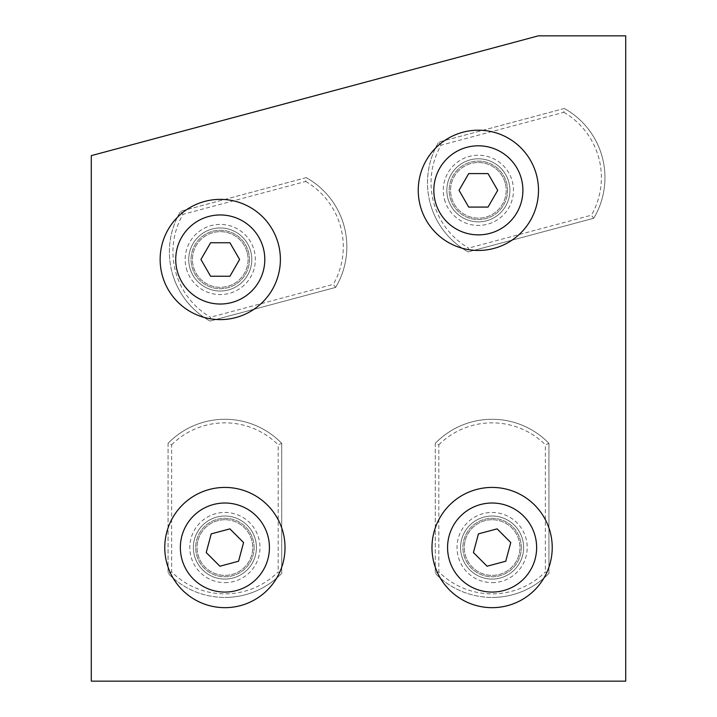 <?xml version="1.0" encoding="UTF-8"?>
<svg xmlns="http://www.w3.org/2000/svg" width="717" height="717" viewBox="0 0 717 717"><rect width="100%" height="100%" fill="white"/><g stroke="black" fill="none" stroke-linecap="round" stroke-linejoin="round"><path stroke-width="0.54" stroke-dasharray="3.58 2.69" d="M243.574 542.545L229.906 528.868L211.228 533.869L206.218 552.547L219.886 566.224L238.564 561.223L243.574 542.545M282.964 563.123A60.12 60.12 0 0 1 209.319 605.614A60.12 60.12 0 0 1 166.828 531.969A60.12 60.12 0 0 1 240.473 489.478A60.12 60.12 0 0 1 282.964 563.123M198.009 540.331A27.838 27.838 0 0 1 232.111 520.659A27.838 27.838 0 0 1 251.775 554.761A27.838 27.838 0 0 1 217.681 574.425A27.838 27.838 0 0 1 198.009 540.331A27.838 27.838 0 0 1 232.111 520.659A27.838 27.838 0 0 1 251.775 554.761A27.838 27.838 0 0 1 217.681 574.425A27.838 27.838 0 0 1 198.009 540.331M171.632 571.915L168.065 573.376A79.166 79.166 0 0 0 224.896 597.422A79.166 79.166 0 0 1 168.065 573.376A79.166 79.166 0 0 0 281.718 573.376A79.166 79.166 0 0 1 224.896 597.422A79.166 79.166 0 0 0 281.718 573.376L281.718 443.33L281.718 573.376L278.16 571.915A75.599 75.599 0 0 1 171.632 571.915L171.632 444.8L168.065 443.33L168.065 573.376L168.065 443.33A79.166 79.166 0 0 1 281.718 443.33A79.166 79.166 0 0 0 168.065 443.33A79.166 79.166 0 0 1 281.718 443.33L278.16 444.8L278.16 571.915M224.896 519.708A27.838 27.838 0 0 0 197.058 547.546A27.838 27.838 0 0 0 224.896 575.384A27.838 27.838 0 0 0 252.734 547.546A27.838 27.838 0 0 0 224.896 519.708A27.838 27.838 0 0 1 252.734 547.546A27.838 27.838 0 0 1 224.896 575.384A27.838 27.838 0 0 1 197.058 547.546A27.838 27.838 0 0 1 224.896 519.708M224.896 579.076A31.53 31.53 0 0 1 193.366 547.546A31.53 31.53 0 0 1 224.896 516.016A31.53 31.53 0 0 1 256.426 547.546A31.53 31.53 0 0 1 224.896 579.076A31.53 31.53 0 0 1 193.366 547.546A31.53 31.53 0 0 1 224.896 516.016A31.53 31.53 0 0 1 256.426 547.546A31.53 31.53 0 0 1 224.896 579.076M91.292 155.634L91.292 681.15L625.708 681.15L625.708 35.85L538.342 35.85L91.292 155.634M507.582 190.337A29.218 29.218 0 0 0 478.364 161.119A29.218 29.218 0 0 0 449.156 190.337A29.218 29.218 0 0 0 478.364 219.545A29.218 29.218 0 0 0 507.582 190.337A29.218 29.218 0 0 0 478.364 161.119A29.218 29.218 0 0 0 449.156 190.337A29.218 29.218 0 0 0 478.364 219.545A29.218 29.218 0 0 0 507.582 190.337M249.48 259.491A29.218 29.218 0 0 0 220.262 230.274A29.218 29.218 0 0 0 191.045 259.491A29.218 29.218 0 0 0 220.262 288.709A29.218 29.218 0 0 0 249.48 259.491A29.218 29.218 0 0 0 220.262 230.274A29.218 29.218 0 0 0 191.045 259.491A29.218 29.218 0 0 0 220.262 288.709A29.218 29.218 0 0 0 249.48 259.491M521.322 547.546A29.218 29.218 0 0 0 492.104 518.328A29.218 29.218 0 0 0 462.886 547.546A29.218 29.218 0 0 0 492.104 576.764A29.218 29.218 0 0 0 521.322 547.546A29.218 29.218 0 0 0 492.104 518.328A29.218 29.218 0 0 0 462.886 547.546A29.218 29.218 0 0 0 492.104 576.764A29.218 29.218 0 0 0 521.322 547.546M254.114 547.546A29.218 29.218 0 0 0 224.896 518.328A29.218 29.218 0 0 0 195.678 547.546A29.218 29.218 0 0 0 224.896 576.764A29.218 29.218 0 0 0 254.114 547.546A29.218 29.218 0 0 0 224.896 518.328A29.218 29.218 0 0 0 195.678 547.546A29.218 29.218 0 0 0 224.896 576.764A29.218 29.218 0 0 0 254.114 547.546M229.924 276.242L239.603 259.5L229.933 242.749L210.601 242.74L200.93 259.482L210.592 276.233L229.924 276.242M220.244 319.612A60.12 60.12 0 0 1 160.142 259.473A60.12 60.12 0 0 1 220.28 199.371A60.12 60.12 0 0 1 280.383 259.509A60.12 60.12 0 0 1 220.244 319.612M220.271 231.663A27.838 27.838 0 0 1 248.1 259.5A27.838 27.838 0 0 1 220.253 287.329A27.838 27.838 0 0 1 192.425 259.482A27.838 27.838 0 0 1 220.271 231.663A27.838 27.838 0 0 1 248.1 259.5A27.838 27.838 0 0 1 220.253 287.329A27.838 27.838 0 0 1 192.425 259.482A27.838 27.838 0 0 1 220.271 231.663M182.943 214.347L180.603 211.291A79.166 79.166 0 0 0 172.08 272.406A79.166 79.166 0 0 1 180.603 211.291A79.166 79.166 0 0 0 210.018 321.073A79.166 79.166 0 0 1 172.08 272.406A79.166 79.166 0 0 0 210.018 321.073L335.628 287.409L210.018 321.073L210.511 317.246A75.599 75.599 0 0 1 182.943 214.347L305.729 181.455L306.213 177.628L180.603 211.291L306.213 177.628A79.166 79.166 0 0 1 335.628 287.409A79.166 79.166 0 0 0 306.213 177.628A79.166 79.166 0 0 1 335.628 287.409L333.297 284.344L210.511 317.246M247.15 252.285A27.838 27.838 0 0 0 213.057 232.604A27.838 27.838 0 0 0 193.375 266.697A27.838 27.838 0 0 0 227.468 286.379A27.838 27.838 0 0 0 247.15 252.285A27.838 27.838 0 0 1 227.468 286.379A27.838 27.838 0 0 1 193.375 266.697A27.838 27.838 0 0 1 213.057 232.604A27.838 27.838 0 0 1 247.15 252.285M189.808 267.656A31.53 31.53 0 0 1 212.107 229.037A31.53 31.53 0 0 1 250.717 251.335A31.53 31.53 0 0 1 228.427 289.946A31.53 31.53 0 0 1 189.808 267.656A31.53 31.53 0 0 1 212.107 229.037A31.53 31.53 0 0 1 250.717 251.335A31.53 31.53 0 0 1 228.427 289.946A31.53 31.53 0 0 1 189.808 267.656M510.782 542.545L497.114 528.868L478.436 533.869L473.426 552.547L487.094 566.224L505.772 561.223L510.782 542.545M550.172 563.123A60.12 60.12 0 0 1 476.527 605.614A60.12 60.12 0 0 1 434.036 531.969A60.12 60.12 0 0 1 507.681 489.478A60.12 60.12 0 0 1 550.172 563.123M465.225 540.331A27.838 27.838 0 0 1 499.319 520.659A27.838 27.838 0 0 1 518.991 554.761A27.838 27.838 0 0 1 484.889 574.425A27.838 27.838 0 0 1 465.225 540.331A27.838 27.838 0 0 1 499.319 520.659A27.838 27.838 0 0 1 518.991 554.761A27.838 27.838 0 0 1 484.889 574.425A27.838 27.838 0 0 1 465.225 540.331M438.84 571.915L435.282 573.376A79.166 79.166 0 0 0 492.104 597.422A79.166 79.166 0 0 1 435.282 573.376A79.166 79.166 0 0 0 548.935 573.376A79.166 79.166 0 0 1 492.104 597.422A79.166 79.166 0 0 0 548.935 573.376L548.935 443.33L548.935 573.376L545.368 571.915A75.599 75.599 0 0 1 438.84 571.915L438.84 444.8L435.282 443.33L435.282 573.376L435.282 443.33A79.166 79.166 0 0 1 548.935 443.33A79.166 79.166 0 0 0 435.282 443.33A79.166 79.166 0 0 1 548.935 443.33L545.368 444.8L545.368 571.915M492.104 519.708A27.838 27.838 0 0 0 464.266 547.546A27.838 27.838 0 0 0 492.104 575.384A27.838 27.838 0 0 0 519.942 547.546A27.838 27.838 0 0 0 492.104 519.708A27.838 27.838 0 0 1 519.942 547.546A27.838 27.838 0 0 1 492.104 575.384A27.838 27.838 0 0 1 464.266 547.546A27.838 27.838 0 0 1 492.104 519.708M492.104 579.076A31.53 31.53 0 0 1 460.574 547.546A31.53 31.53 0 0 1 492.104 516.016A31.53 31.53 0 0 1 523.634 547.546A31.53 31.53 0 0 1 492.104 579.076A31.53 31.53 0 0 1 460.574 547.546A31.53 31.53 0 0 1 492.104 516.016A31.53 31.53 0 0 1 523.634 547.546A31.53 31.53 0 0 1 492.104 579.076M488.035 207.079L497.706 190.337L488.044 173.595L468.703 173.586L459.032 190.328L468.694 207.079L488.035 207.079M478.347 250.457A60.12 60.12 0 0 1 418.244 190.319A60.12 60.12 0 0 1 478.391 130.207A60.12 60.12 0 0 1 538.494 190.355A60.12 60.12 0 0 1 478.347 250.457M478.373 162.499A27.838 27.838 0 0 1 506.202 190.346A27.838 27.838 0 0 1 478.356 218.165A27.838 27.838 0 0 1 450.536 190.328A27.838 27.838 0 0 1 478.373 162.499A27.838 27.838 0 0 1 506.202 190.346A27.838 27.838 0 0 1 478.356 218.165A27.838 27.838 0 0 1 450.536 190.328A27.838 27.838 0 0 1 478.373 162.499M441.045 145.192L438.714 142.127A79.166 79.166 0 0 0 430.191 203.243A79.166 79.166 0 0 1 438.714 142.127A79.166 79.166 0 0 0 468.129 251.909A79.166 79.166 0 0 1 430.191 203.243A79.166 79.166 0 0 0 468.129 251.909L593.739 218.255L468.129 251.909L468.613 248.091A75.599 75.599 0 0 1 441.045 145.192L563.831 112.291L564.324 108.473L438.714 142.127L564.324 108.473A79.166 79.166 0 0 1 593.739 218.255A79.166 79.166 0 0 0 564.324 108.473A79.166 79.166 0 0 1 593.739 218.255L591.4 215.19L468.613 248.091M505.252 183.131A27.838 27.838 0 0 0 471.168 163.449A27.838 27.838 0 0 0 451.486 197.534A27.838 27.838 0 0 0 485.57 217.215A27.838 27.838 0 0 0 505.252 183.131A27.838 27.838 0 0 1 485.57 217.215A27.838 27.838 0 0 1 451.486 197.534A27.838 27.838 0 0 1 471.168 163.449A27.838 27.838 0 0 1 505.252 183.131M447.91 198.492A31.53 31.53 0 0 1 470.209 159.873A31.53 31.53 0 0 1 508.828 182.172A31.53 31.53 0 0 1 486.529 220.791A31.53 31.53 0 0 1 447.91 198.492A31.53 31.53 0 0 1 470.209 159.873A31.53 31.53 0 0 1 508.828 182.172A31.53 31.53 0 0 1 486.529 220.791A31.53 31.53 0 0 1 447.91 198.492M171.632 444.8A75.599 75.599 0 0 1 278.16 444.8M224.896 582.634A35.097 35.097 0 0 0 259.984 547.546A35.097 35.097 0 0 0 224.896 512.449A35.097 35.097 0 0 0 189.799 547.546A35.097 35.097 0 0 0 224.896 582.634M305.729 181.455A75.599 75.599 0 0 1 333.297 284.344M186.366 268.579A35.097 35.097 0 0 0 229.35 293.387A35.097 35.097 0 0 0 254.159 250.412A35.097 35.097 0 0 0 211.183 225.595A35.097 35.097 0 0 0 186.366 268.579M438.84 444.8A75.599 75.599 0 0 1 545.368 444.8M492.104 582.634A35.097 35.097 0 0 0 527.201 547.546A35.097 35.097 0 0 0 492.104 512.449A35.097 35.097 0 0 0 457.016 547.546A35.097 35.097 0 0 0 492.104 582.634M563.831 112.291A75.599 75.599 0 0 1 591.4 215.19M444.468 199.416A35.097 35.097 0 0 0 487.452 224.233A35.097 35.097 0 0 0 512.27 181.249A35.097 35.097 0 0 0 469.285 156.431A35.097 35.097 0 0 0 444.468 199.416"/><path stroke-width="1.08" d="M243.574 542.545L229.906 528.868L211.228 533.869L206.218 552.547L219.886 566.224L238.564 561.223L243.574 542.545M236.431 504.535A44.535 44.535 0 0 1 267.907 559.081A44.535 44.535 0 0 1 213.352 590.557A44.535 44.535 0 0 1 181.885 536.002A44.535 44.535 0 0 1 236.431 504.535M166.828 531.969A60.12 60.12 0 0 1 240.473 489.478A60.12 60.12 0 0 1 282.964 563.123A60.12 60.12 0 0 1 209.319 605.614A60.12 60.12 0 0 1 166.828 531.969M91.292 155.634L91.292 681.15L625.708 681.15L625.708 35.85L538.342 35.85L91.292 155.634M229.924 276.242L239.603 259.5L229.933 242.749L210.601 242.74L200.93 259.482L210.592 276.233L229.924 276.242M264.797 259.509A44.535 44.535 0 0 1 220.253 304.026A44.535 44.535 0 0 1 175.728 259.482A44.535 44.535 0 0 1 220.28 214.957A44.535 44.535 0 0 1 264.797 259.509M220.28 199.371A60.12 60.12 0 0 1 280.383 259.509A60.12 60.12 0 0 1 220.244 319.612A60.12 60.12 0 0 1 160.142 259.473A60.12 60.12 0 0 1 220.28 199.371M510.782 542.545L497.114 528.868L478.436 533.869L473.426 552.547L487.094 566.224L505.772 561.223L510.782 542.545M503.648 504.535A44.535 44.535 0 0 1 535.115 559.081A44.535 44.535 0 0 1 480.569 590.557A44.535 44.535 0 0 1 449.093 536.002A44.535 44.535 0 0 1 503.648 504.535M434.036 531.969A60.12 60.12 0 0 1 507.681 489.478A60.12 60.12 0 0 1 550.172 563.123A60.12 60.12 0 0 1 476.527 605.614A60.12 60.12 0 0 1 434.036 531.969M488.035 207.079L497.706 190.337L488.044 173.595L468.703 173.586L459.032 190.328L468.694 207.079L488.035 207.079M522.899 190.346A44.535 44.535 0 0 1 478.356 234.871A44.535 44.535 0 0 1 433.83 190.319A44.535 44.535 0 0 1 478.382 145.802A44.535 44.535 0 0 1 522.899 190.346M478.391 130.207A60.12 60.12 0 0 1 538.494 190.355A60.12 60.12 0 0 1 478.347 250.457A60.12 60.12 0 0 1 418.244 190.319A60.12 60.12 0 0 1 478.391 130.207"/></g></svg>
